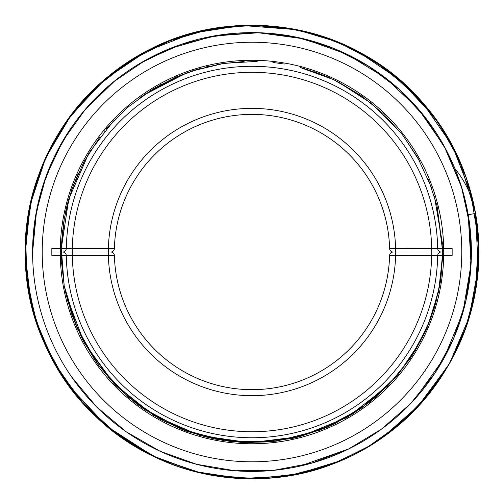 <?xml version="1.0" encoding="UTF-8"?>
<svg xmlns="http://www.w3.org/2000/svg" width="504" height="504" viewBox="0 0 504 504"><rect width="100%" height="100%" fill="white"/><g stroke="black" fill="none" stroke-linecap="round" stroke-linejoin="round"><path stroke-width="0.76" d="M42.216 252.025A209.784 209.784 0 0 0 356.882 433.698A209.784 209.784 0 0 0 356.882 70.346A209.784 209.784 0 0 0 42.216 252.025M51.83 251.376L51.862 248.415A200.164 200.164 0 0 0 51.862 255.629L51.83 252.025L60.278 252.025L60.278 255.629L51.862 255.629M452.157 252.668L452.126 255.629A200.164 200.164 0 0 0 452.126 248.415L452.157 252.025L393.202 252.025A3.604 3.604 0 0 0 389.598 255.541L395.609 255.629A143.659 143.659 0 0 1 251.994 395.684A143.659 143.659 0 0 1 108.379 255.629L66.289 255.559A185.737 185.737 0 0 0 251.994 437.762A185.737 185.737 0 0 0 437.699 255.559L395.609 255.629L395.609 248.415L437.699 248.485A185.737 185.737 0 0 0 251.994 66.289A185.737 185.737 0 0 0 66.289 248.485L72.305 248.415L72.305 252.025L60.278 252.025L60.278 248.415L66.289 248.485A3.604 3.604 0 0 1 62.685 252.025A3.604 3.604 0 0 1 66.289 255.559L60.278 255.629A191.747 191.747 0 0 0 251.994 443.772A191.747 191.747 0 0 0 443.709 255.629L437.699 255.559A3.604 3.604 0 0 1 441.302 252.025A3.604 3.604 0 0 0 437.699 255.559A185.737 185.737 0 0 1 251.994 437.762A185.737 185.737 0 0 1 66.289 255.559M66.289 248.485A185.737 185.737 0 0 1 251.994 66.289A185.737 185.737 0 0 1 437.699 248.485A3.604 3.604 0 0 0 441.302 252.025A3.604 3.604 0 0 1 437.699 248.485L443.709 248.415L443.709 255.629L452.126 255.629M392.736 248.459L392.307 248.466M391.11 248.485L390.77 248.491M389.598 248.51A3.604 3.604 0 0 0 393.202 252.025A3.604 3.604 0 0 1 389.598 248.51A137.649 137.649 0 0 0 251.994 114.37A137.649 137.649 0 0 0 114.389 248.51A3.604 3.604 0 0 1 110.785 252.025L72.305 252.025L72.305 255.629A179.726 179.726 0 0 0 251.994 431.752A179.726 179.726 0 0 0 431.682 255.629L431.682 248.415A179.726 179.726 0 0 0 251.994 72.299A179.726 179.726 0 0 0 72.305 248.415L114.389 248.51A137.649 137.649 0 0 1 251.994 114.37A137.649 137.649 0 0 1 389.598 248.51L395.609 248.415A143.659 143.659 0 0 0 251.994 108.36A143.659 143.659 0 0 0 108.379 248.415L108.379 255.629L114.389 255.541A137.649 137.649 0 0 0 251.994 389.674A137.649 137.649 0 0 0 389.598 255.541A137.649 137.649 0 0 1 251.994 389.674A137.649 137.649 0 0 1 114.389 255.541A3.604 3.604 0 0 0 110.785 252.025M111.258 255.585L111.686 255.578M112.877 255.559L113.224 255.553M468.556 287.167L471.366 254.86L469.413 222.617M362.105 62.257L334.442 48.712L305.216 39.18M301.688 38.329L276.57 34.02M236.59 33.169L208.039 37.088M41.567 189.92L34.845 220.689L32.596 252.019A219.398 219.398 0 0 1 361.696 62.017A219.398 219.398 0 0 1 361.696 442.027A219.398 219.398 0 0 1 32.596 252.025L32.628 248.377M468.178 214.609L462.603 190.543C460.606 183.393 456.952 173.458 454.91 168.588C457.185 174.05 460.618 183.469 462.672 190.77L468.203 214.748L471.051 264.26L462.817 312.808L443.911 358.357L415.441 398.381M456.58 172.771L455.679 170.484M36.66 209.941L32.596 252.025L36.017 213.349L46.242 175.852L62.887 140.78L85.497 109.16L113.305 82.02L145.517 60.209L180.993 44.44L218.818 35.154L257.563 32.71L296.226 37.132L333.428 48.308L368.109 65.873L399.105 89.252L425.534 117.766L446.456 150.425L461.381 186.48L469.671 224.576L471.095 263.51L465.627 302.041L453.487 338.846L434.971 373.105L410.779 403.427L381.566 429.074L348.314 449.14L311.989 463.056L273.829 470.32L234.952 470.755L196.591 464.291L160.026 451.212L126.271 431.815L96.547 406.841L71.644 376.961M461.853 187.998L444.213 146.255L418.301 108.927L385.258 77.755L346.55 54.054L303.692 38.802L258.672 32.741L213.4 36.055L169.716 48.636M42.374 187.249L54.016 157.469L69.823 129.755M84.716 110.074L115.07 80.602M139.249 63.832L171.398 47.968M202.929 38.197L235.337 33.258M274.516 33.8L300.856 38.134M353.934 57.746L362.905 62.723M412.392 102.331L432.47 127.241M349.039 448.787L299.748 466.162M269.495 470.704L235.607 470.805M181.415 459.755L172.103 456.359M454.91 168.594C465.664 181.749 472.525 196.692 475.486 213.419L468.203 214.748M475.291 291.74L478.573 262.414L478.012 233.176M51.862 248.415L60.278 248.415A191.747 191.747 0 0 1 251.994 60.272A191.747 191.747 0 0 1 443.709 248.415L452.126 248.415M393.202 252.025A3.604 3.604 0 0 0 389.598 255.541M61.236 252.025L61.274 248.428M442.701 255.616L438.556 291.696L427.613 326.422L410.294 358.439L387.431 386.316L347.407 417.18L300.353 436.521L250.003 442.751L199.943 435.519L153.575 415.403L114.062 383.758L84.218 342.733L66.289 295.502L64.279 285.844M61.267 252.844L64.165 285.125L61.286 255.616L64.153 285.132L61.299 248.428L64.462 217.256M436.861 205.071L442.733 252.025L439.627 286.24L430.416 319.416L415.391 350.419L395.155 378.063L360.965 408.555L320.342 430.088L275.808 441.258L229.975 441.473L185.403 430.75L144.61 409.658L110.017 379.38L83.746 341.882L71.978 315.082L64.38 286.392M442.682 255.616L440.313 282.215L434.309 308.101L424.935 332.558L412.688 354.784L396.043 377.068L375.751 397.152L352.422 414.168L326.718 427.512L299.332 436.798L270.95 441.825L242.26 442.518L213.923 438.921L186.543 431.178L160.7 419.492L136.937 404.151L115.725 385.484L97.499 363.882L82.643 339.784L71.499 313.683L64.329 286.108M415.227 350.696L427.02 327.846L435.676 303.402L440.95 277.95L442.726 252.025L442.625 258.042L438.745 290.758M431.953 315.189L426.315 329.408M370.894 401.152L344.497 418.811M299.974 436.615L292.515 438.398M223.858 440.666L180.816 428.967L142.821 408.41M68.487 304.007L64.405 286.48M65.362 212.713L69.476 196.654M71.039 191.759L78.353 173.124M139.123 98.28L162.03 83.847M205.122 67.145L210.162 65.942M387.815 385.925L387.059 386.694M332.552 424.91L291.243 438.675L248.05 442.714L205.172 436.918L164.72 421.615L128.696 397.549L98.948 365.847L77.093 328.104L64.392 286.429M62.238 271.354L61.267 252.025M100.063 136.729L83.834 162.03L71.788 189.536L64.21 218.566L61.293 248.428L63.561 222.484M65.463 212.216L67.719 202.822M142.978 95.514L186.493 72.891M191.325 71.196L223.845 63.384L257.21 61.362M305.827 69.042L329.603 77.792M337.138 81.346L371.914 103.704L401.134 133.132M428.444 179.6L437.031 205.733L442.707 249.6M420.909 340.622L398.191 374.522L368.915 402.715L334.41 424.028L296.188 437.566M183.784 430.145L140.849 407.024M94.639 359.825L75.537 324.412L64.493 286.915M64.165 285.125L61.557 262.603M106.042 129.238L127.638 107.377L152.441 89.328M153.562 88.647L176.217 76.98L200.668 68.33M220.657 63.888L244.094 61.463M300.069 67.442L333.843 79.733L364.562 98.047M403.313 135.91L419.794 161.349M88.635 153.581L68.752 199.099L61.293 248.428L62.496 230.404M73.124 185.762L84.773 160.278M89.536 152.107L113.52 120.865M144.793 94.267L183.317 74.082M192.364 70.85L220.135 63.97M272.866 62.433L284.344 64.046M301.197 67.744L304.435 68.639M314.042 71.662L327.991 77.093M334.177 79.915L335.355 80.483M337.541 81.56L361.721 96.037L383.538 113.917L402.431 134.738L417.866 157.859L431.67 188.005M434.372 196.176L442.569 244.27M104.36 131.267L104.838 130.681M150.727 90.392L188.32 72.23M190.392 71.505L198.507 68.941M454.929 168.613C465.671 181.768 472.525 196.705 475.486 213.425C472.531 196.73 465.696 181.812 454.98 168.67M475.215 292.175L478.157 269.01M475.133 292.603L475.203 292.232M475.127 292.622L475.196 292.263M475.278 291.81L475.348 291.419M457.405 155.875L456.574 154.117M454.639 150.173L440.559 125.987L423.599 103.73M419.479 99.093L416.254 95.64M348.989 47.011L317.444 34.845L284.521 27.569M284.407 27.55L252.617 25.2L220.802 27.38M220.739 27.386L212.972 28.615M140.641 54.445L115.385 70.963L92.56 90.695L72.563 113.28L55.742 138.342M55.15 139.369L40.963 168.96L31.172 200.315M30.568 202.954L25.54 239.123L26.416 275.531M26.567 276.929L35.318 319.038M35.381 319.24L39.299 330.763M42.418 338.713L54.923 364.272M62.269 376.293L83.45 403.786L108.574 427.72M121.344 437.409L158.08 458.464L198.066 472.317M278.882 477.225L311.793 470.799L343.394 459.591M371.851 444.566L380.596 438.839M382.076 437.812L417.123 407.497L448.995 364.405M450.834 361.11L464.436 331.411L473.64 300.082M475.322 291.539L478.523 240.799L470.364 190.758M434.171 116.928L399.244 79.519L356.674 50.835M296.875 29.704L241.744 25.452L192.881 33.056L146.45 51.295L105.147 79.178L71.039 115.284L45.669 157.853L30.152 204.876L25.2 254.192L31.116 303.521M62.622 376.828L81.434 401.537L103.263 423.247L125.704 440.427L150.186 454.684M295.457 474.636L341.473 460.423M440.269 378.485L441.126 377.187M441.284 376.954L442.178 375.587M478.699 245.542L475.171 211.573L466.578 178.536L453.102 147.168L435.053 118.15L412.826 92.138L386.933 69.735L357.991 51.484L326.705 37.882L296.762 29.673L265.753 25.641L234.436 25.912L203.477 30.473L173.496 39.236L145.051 52.019L118.66 68.557L94.796 88.54L73.886 111.605L56.322 137.34L42.437 165.281L32.502 194.922L26.731 225.697L25.25 257.002L28.079 288.143L35.11 318.352L53.046 360.933L79.336 399.061L112.751 431.052L151.912 455.559L195.237 471.605L240.981 478.548L287.236 476.085L331.897 464.285L367.17 447.407L399.055 424.677L426.548 396.831L448.831 364.701L465.255 329.206L475.348 291.394L478.8 252.391L475.493 213.425C490.921 297.31 453.72 387.841 383.746 436.628C316.865 485.384 222.856 492.477 149.423 454.299C76.154 418.226 25.962 338.575 25.25 256.901C22.472 175.279 69.111 93.618 140.767 54.369C231.323 1.184 356.693 23.146 423.782 103.944C481.919 169.791 495.482 270.358 456.889 349.266C436.306 391.86 405.569 425.055 364.682 448.85C309.513 480.841 240.131 487.696 179.777 467.013C119.177 447.061 68.002 399.735 43.338 340.906C2.627 249.537 32.445 133.768 112.209 73.42C184.748 15.026 293.763 9.236 372.084 59.623C442.342 102.52 484.848 185.963 478.227 268.015C473.18 352.126 416.789 430.315 338.575 461.645C258.086 496.207 157.223 477.225 95.017 415.712C30.939 356.164 7.78 256.07 38.934 174.277C61.356 111.535 113.501 59.97 176.444 38.159C239.123 15.599 312.064 22.964 368.934 57.689C448.087 103.912 492.458 201.323 475.354 291.406M478.201 268.399L478.781 250.003M471.618 195.407L452.327 145.694L421.968 101.865L388.489 70.9M350.589 47.773L324.532 37.132L297.385 29.812M284.88 27.619L263.844 25.534M219.372 27.581L201.159 30.996M142.733 53.279L138.083 55.906M61.885 128.337L53.487 142.336L41.366 167.901L32.489 194.972M25.736 236.502L25.206 250.104M26.403 275.379L35.564 319.82L53.355 361.475M59.749 372.349L62.748 377.011M83.702 404.057L114.269 432.218M114.446 432.356L144.988 451.994M221.615 476.778L261.708 478.611M270.131 478.094L302.331 473.168L333.497 463.674M360.139 451.376L371.631 444.704M382.202 437.718L411.548 413.211L436.351 384.117M448.692 364.928L451.42 360.039M472.267 306.029L477.691 274.352L478.586 242.267M464.386 172.469L451.389 143.949M448.806 139.318L447.25 136.634M390.291 72.267L387.211 69.936M326.825 37.926L299.754 30.309M263.34 25.509L227.071 26.599L191.318 33.491M141.939 53.714L112.052 73.546M97.839 85.667L71.467 114.736L50.495 147.93M32.369 195.432L25.717 236.647L26.737 278.397M35.406 319.322L50.375 355.887M60.467 373.489L61.595 375.253M68.645 385.51L106.722 426.189L153.468 456.303M210.111 474.919L255.402 478.8L300.617 473.546M377.918 440.654L387.104 434.19M400.422 423.511L425.42 398.179M466.389 326.006L475.247 291.999L478.737 257.008M475.203 211.85L459.32 160.077L438.102 122.371L410.004 89.334L376.173 62.238L337.85 42.09L296.409 29.61L253.304 25.231L210.124 29.112L168.55 41.126L130.064 60.776L95.962 87.444L67.542 120.065L45.858 157.437L31.664 198.248L25.465 241.057L27.493 284.3L37.693 326.283L56.939 367.769L84.218 404.618L118.289 435.217L157.752 458.325L201.058 473.029L246.5 478.743L292.213 475.24L336.168 462.622L370.61 445.334L401.65 422.428L428.356 394.619L449.959 362.704L465.835 327.587L475.543 290.266L478.794 251.824L475.486 213.431L478.227 268.015L469.186 317.344L449.511 363.485L420.197 404.164L382.649 437.409M466.988 179.802L466.578 178.599M36.401 322.434L37.271 325.042M209.614 474.825L224.979 477.206M326.189 466.358L330 464.997M370.453 445.429L377.95 440.628M475.247 212.077L467.611 181.679M449.902 141.246L434.461 117.325L416.146 95.527L395.237 76.186L372.084 59.623L343.47 44.491L312.971 33.573M32.25 195.905L26.05 232.338L25.855 269.312L31.67 305.84L43.338 340.906L64.953 380.293M92.774 413.532L111.478 430.051M149.253 454.217L168.431 462.867M466.874 324.582L476.545 283.872M478.794 252.712L475.486 213.431"/></g></svg>
